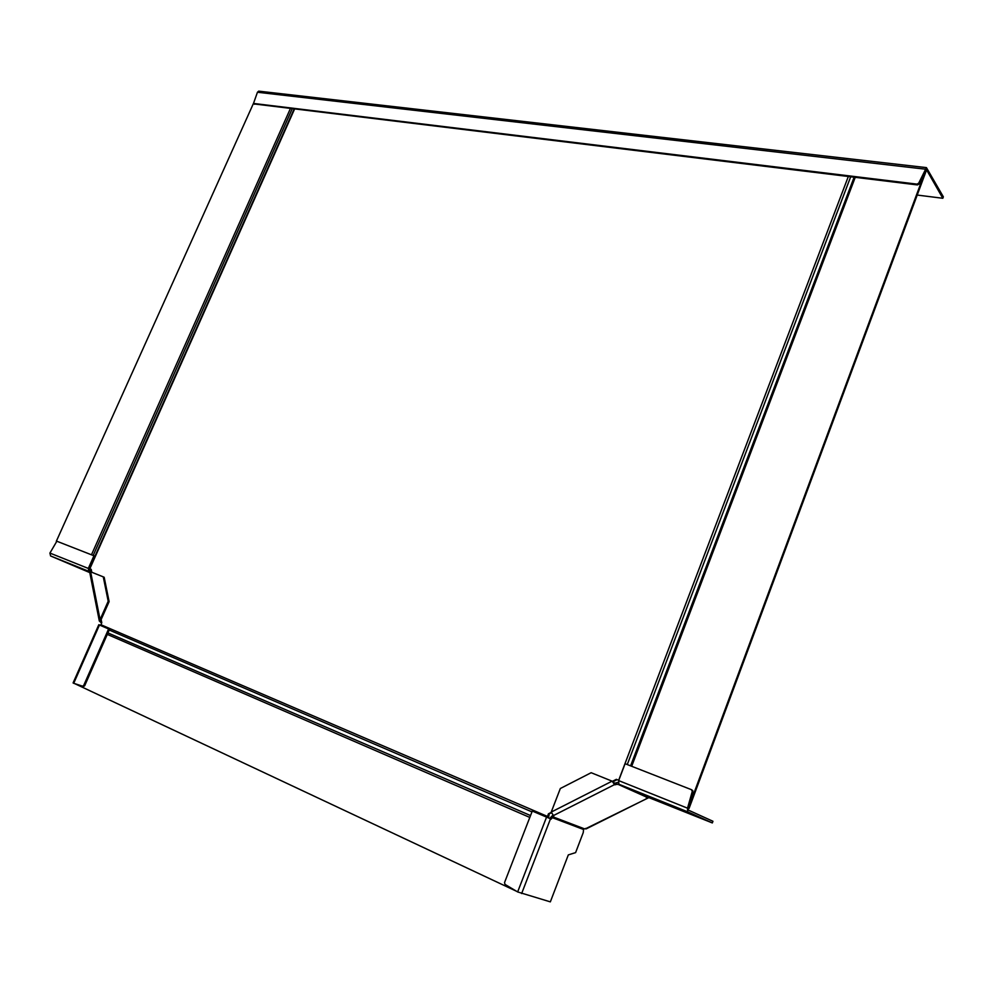 <?xml version="1.0" encoding="UTF-8"?>
<svg xmlns="http://www.w3.org/2000/svg" width="993" height="993" viewBox="0 0 993 993"><rect width="100%" height="100%" fill="white"/><g stroke="black" fill="none" stroke-linecap="round" stroke-linejoin="round"><path stroke-width="1.49" d="M98.803 624.721L99.449 625.019L73.718 683.296L73.085 682.948L98.803 624.734L100.715 625.28M109.528 629.314L84.666 685.778L83.71 685.443L108.597 628.954L109.528 629.314L100.69 625.478M101.001 619.992L100.07 619.632L108.2 601.249L103.272 576.871L104.178 577.268L109.118 601.634L100.665 620.6L101.435 621.01M89.867 572.638L50.593 555.968L49.923 553.076L88.315 568.43L93.963 555.77L94.869 556.167L89.221 568.828L89.519 570.143L91.542 571M88.315 568.43L88.96 571.385L90.363 571.98M99.25 620.625L89.904 573.184L90.624 571.794L100.07 619.632L99.325 620.997L101.584 623.132M103.272 576.871L90.624 571.794M109.118 601.634L108.2 601.249M108.597 628.954L99.449 625.019M83.549 686.498L73.718 683.296L83.549 686.498L84.666 685.778M83.71 685.443L82.605 686.175M93.963 555.77L56.837 541.235L49.923 553.076M926.432 167.618L258.689 91.145L257.448 92.25L253.5 103.433L917.011 184.127L918.699 183.184L926.432 167.618L943.35 196.825L942.816 198.277L926.27 169.294L919.17 183.99L917.482 184.934L254.196 103.955M257.448 92.25L925.302 169.17L925.774 169.989M917.209 195.062L942.816 198.277M646.381 797.875L648.019 797.28L712.329 822.936L687.653 811.802L687.541 808.141L692.27 791.421L692.965 791.756L688.236 808.463L618.664 780.597L618.862 784.185L619.595 784.507L618.639 784.011M712.329 822.936L712.949 821.273L688.298 810.089L688.236 808.463M553.3 815.278L551.227 812.075L560.337 788.504L591.145 772.715L612.88 781.479L614.543 783.278L618.267 782.285M553.014 815.042L549.712 818.431L551.115 819.039L532.285 811.058L504.518 882.603L505.015 884.391L517.651 891.937L546.535 817.177M517.651 891.937L550.345 901.867L568.306 854.911L575.605 852.615L583.239 832.618L583.561 829.503L584.145 828.721L586.143 828.894L585.721 828.373M532.285 811.058L549.712 818.431M550.966 817.065L552.369 817.661L551.115 819.039M583.561 829.503L552.369 817.661L553.734 816.531M551.227 812.075L612.135 781.143L614.543 784.607L618.602 784.122L648.019 797.28M692.27 791.421L691.488 789.696L625.094 763.704L618.664 780.597M692.965 791.756L691.649 789.77M648.851 797.615L586.205 828.435M647.2 798.285L646.815 797.404M91.207 569.337L89.32 568.617L91.219 569.361L91.79 572.266M56.316 541.297L253.476 103.384M612.47 781.292L616.355 779.331L618.788 780.299L617.1 779.666L612.991 781.739M551.574 812.919L548.409 813.826L551.326 812.348M548.484 817.959L549.203 814.123M617.1 779.666L616.355 779.331M547.168 817.413L548.409 813.826M101.162 619.62L101.77 622.71L100.69 625.528M516.521 891.267L74.847 683.693M925.625 170.287L926.121 171.106L689.068 808.439L688.335 808.141L689.068 808.439M925.662 170.287L688.372 808.128M100.914 620.799L100.79 620.166M50.593 555.968L88.96 571.385M90.251 570.454L89.693 571.695M91.232 572.042L91.592 571.236M101.472 621.196L100.628 621.73M254.58 104.29L253.836 103.632M919.17 183.99L918.699 183.184M917.011 184.127L917.482 184.934M618.875 784.234L687.653 811.802M521.635 893.551L550.494 818.803M552.257 817.959L550.842 817.363M584.145 828.721L553.051 816.879M553.635 815.476L614.543 784.607M617.621 784.172L646.989 797.292M614.543 783.278L615.139 784.867M616.926 784.532L616.33 782.943M290.366 108.634L91.468 554.789M547.416 816.407L100.889 624.721M89.842 568.778L294.536 109.143M848.32 176.518L618.676 780.25M107.294 634.39L529.815 817.438M531.963 811.889L109.218 630.009M530.547 815.563L107.939 632.913M93.181 555.472L292.19 108.858M631.685 766.286L855.221 177.362M630.617 765.864L854.117 177.226L630.592 765.851M627.266 764.548L850.666 176.804M551.289 819.051L549.886 818.455M692.109 790.205L692.804 790.552M586.429 828.758L647.523 798.211M294.089 109.093L89.432 568.629"/></g></svg>
